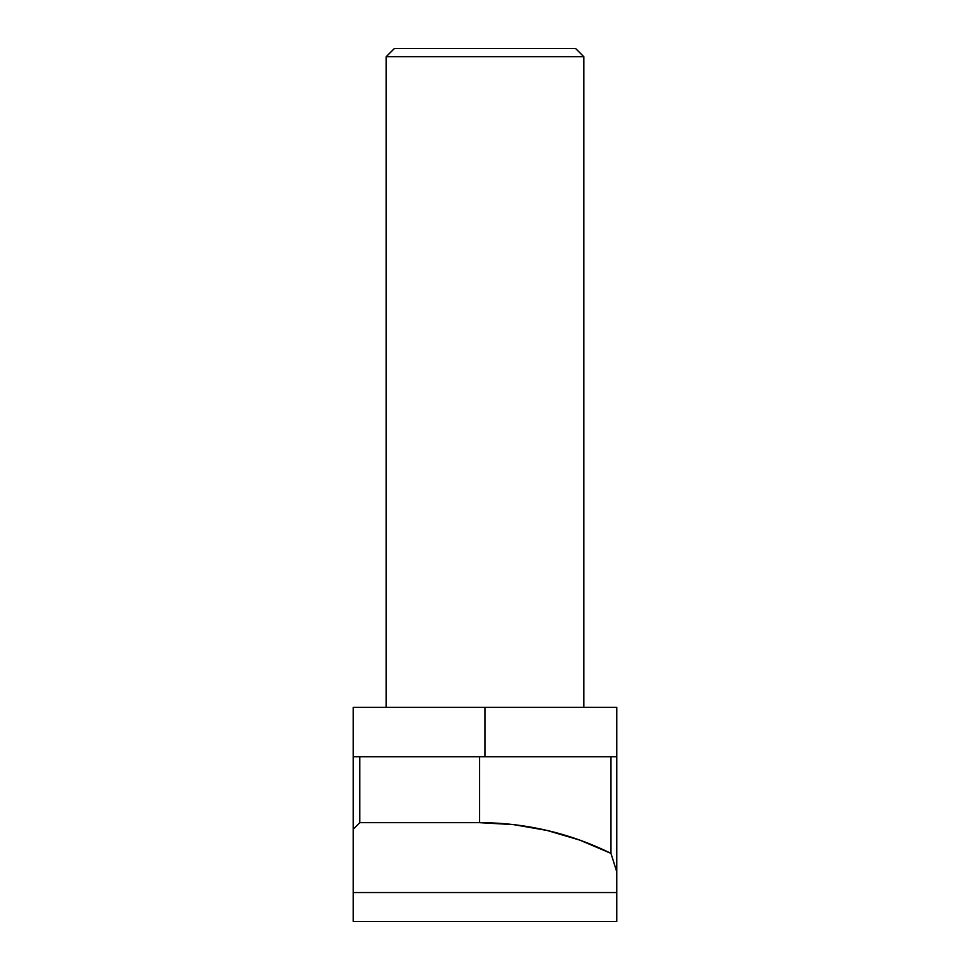 <?xml version="1.0" encoding="UTF-8"?>
<svg xmlns="http://www.w3.org/2000/svg" width="970" height="970" viewBox="0 0 970 970"><rect width="100%" height="100%" fill="white"/><g stroke="black" fill="none" stroke-linecap="round" stroke-linejoin="round"><path stroke-width="1.45" d="M583.831 56.733L575.598 48.5L394.402 48.5L386.169 56.733L583.831 56.733L386.169 56.733L386.169 707.372L386.169 56.733L394.402 48.5L575.598 48.5L583.831 56.733L583.831 707.372L583.831 56.733M616.774 707.372L353.225 707.372L353.225 921.5L616.774 921.5L616.774 707.372L485 707.372L485 756.782L485 707.372L353.225 707.372L353.225 756.782L479.592 756.782L479.592 822.669L359.809 822.669L359.809 756.782L616.774 756.782L616.774 707.372M616.774 921.5L353.225 921.5L353.225 756.782L359.809 756.782L359.809 822.669L353.225 829.253L359.809 822.669L479.592 822.669C502.266 822.669 524.758 825.264 547.044 830.441C568.929 835.534 590.245 843.172 610.967 853.37L610.967 756.782L479.592 756.782L479.592 822.669L513.542 824.621L547.044 830.441L579.66 840.068L610.967 853.37L610.967 756.782L616.774 756.782L616.774 871.86L610.967 853.37L616.774 871.86L616.774 892.558L353.225 892.558L616.774 892.558L616.774 921.5"/></g></svg>
